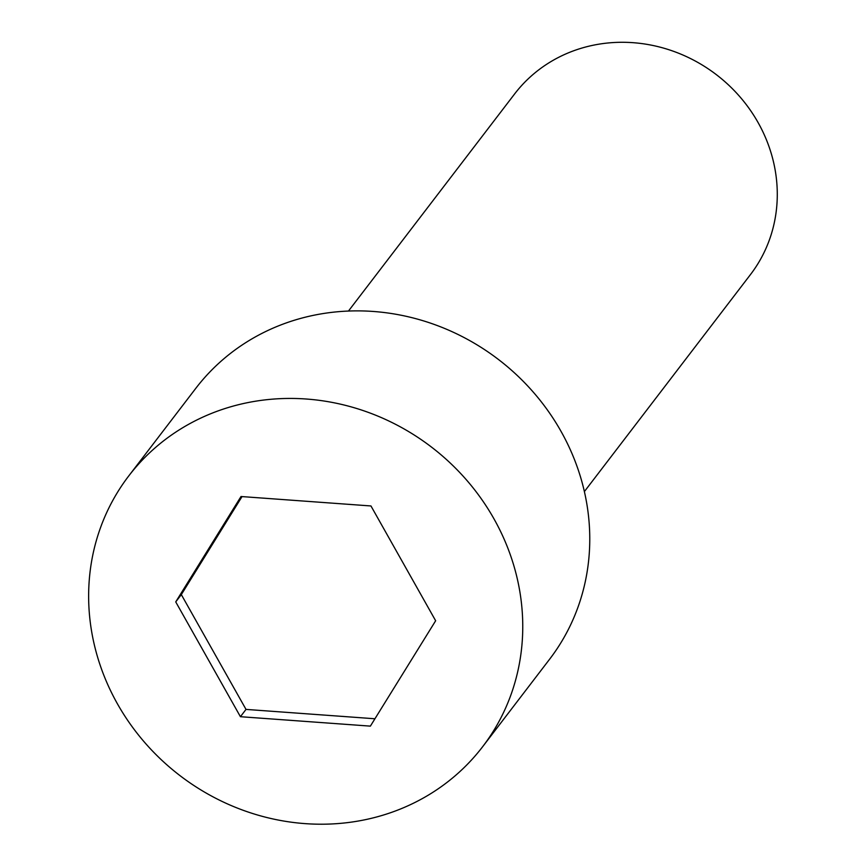 <?xml version="1.0" encoding="UTF-8"?>
<svg xmlns="http://www.w3.org/2000/svg" width="866" height="866" viewBox="0 0 866 866"><rect width="100%" height="100%" fill="white"/><g stroke="black" fill="none" stroke-linecap="round" stroke-linejoin="round"><path stroke-width="1.3" d="M117.44 703.842A222.8 206.877 -142.6 0 0 482.622 746.741A222.8 206.877 -142.6 0 0 431.43 447.04A222.8 206.877 -142.6 0 0 128.763 475.921A222.8 206.877 -142.6 0 0 117.44 703.842M241.008 496.521L370.962 505.96L435.652 620.76L370.377 726.13L240.423 716.702L175.733 601.902L241.008 496.521M482.622 746.741L549.639 659.178A222.8 206.877 -142.6 0 0 498.437 359.477A222.8 206.877 -142.6 0 0 195.781 388.358L128.763 475.921M348.468 311.046L514.62 93.939A148.53 137.921 37.4 0 1 758.075 122.539A148.53 137.921 37.4 0 1 750.53 274.49L584.377 491.585M374.946 718.769L246.009 709.406L181.319 594.606L242.025 496.597M246.009 709.406L240.423 716.702M181.319 594.606L175.733 601.902"/></g></svg>
